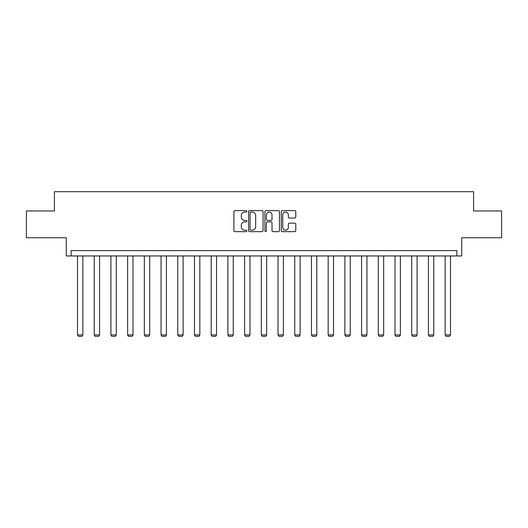 <?xml version="1.0" encoding="UTF-8"?>
<svg xmlns="http://www.w3.org/2000/svg" width="528" height="528" viewBox="0 0 528 528"><rect width="100%" height="100%" fill="white"/><g stroke="black" fill="none" stroke-linecap="round" stroke-linejoin="round"><path stroke-width="0.79" d="M246.86 211.358A0.739 0.739 0 0 0 246.127 210.626L234.953 210.626A1.049 1.049 0 0 0 233.904 211.675L233.904 230.604A1.049 1.049 0 0 0 234.953 231.653L246.127 231.653A0.739 0.739 0 0 0 246.86 230.921A0.739 0.739 0 0 0 246.127 230.182L244.682 230.182A3.366 3.366 0 0 1 241.316 226.816L241.316 225.238A3.366 3.366 0 0 1 244.682 221.879L246.127 221.879A0.739 0.739 0 0 0 246.86 221.14A0.739 0.739 0 0 0 246.127 220.407L244.682 220.407A3.366 3.366 0 0 1 241.316 217.041L241.316 215.464A3.366 3.366 0 0 1 244.682 212.098L246.127 212.098A0.739 0.739 0 0 0 246.86 211.358M26.4 210.962L26.4 237.745L66.251 237.745L66.251 255.955L461.749 255.955L461.749 237.745L501.6 237.745L501.6 210.962L473.59 210.962L473.59 191.684L54.41 191.684L54.41 210.962L26.4 210.962M294.73 218.038A1.049 1.049 0 0 0 295.779 216.988L295.779 211.675A1.049 1.049 0 0 0 294.73 210.626L282.322 210.626A1.049 1.049 0 0 0 281.272 211.675L281.272 230.604A1.049 1.049 0 0 0 282.322 231.653L294.73 231.653A1.049 1.049 0 0 0 295.779 230.604L295.779 224.189A1.049 1.049 0 0 0 294.73 223.139L289.417 223.139A1.049 1.049 0 0 0 288.367 224.189L288.367 227.37A2.812 2.812 0 0 1 285.556 230.182A2.812 2.812 0 0 1 282.744 227.37L282.744 214.909A2.812 2.812 0 0 1 285.556 212.098A2.812 2.812 0 0 1 288.367 214.909L288.367 216.988A1.049 1.049 0 0 0 289.417 218.038L294.73 218.038M456.878 255.955L456.878 250.602L71.122 250.602L71.122 255.955M263.083 211.675A1.049 1.049 0 0 0 262.027 210.626L249.619 210.626A1.049 1.049 0 0 0 248.569 211.675L248.569 230.604A1.049 1.049 0 0 0 249.619 231.653L262.027 231.653A1.049 1.049 0 0 0 263.083 230.604L263.083 211.675M265.973 210.626L278.381 210.626A1.049 1.049 0 0 1 279.431 211.675L279.431 230.604A1.049 1.049 0 0 1 278.381 231.653L273.068 231.653A1.049 1.049 0 0 1 272.019 230.604L272.019 222.928A1.049 1.049 0 0 0 270.963 221.879L267.445 221.879A1.049 1.049 0 0 0 266.389 222.928L266.389 230.921A0.739 0.739 0 0 1 265.657 231.653A0.739 0.739 0 0 1 264.917 230.921L264.917 211.675A1.049 1.049 0 0 1 265.973 210.626M250.78 212.098A0.739 0.739 0 0 0 250.041 212.83L250.041 229.449A0.739 0.739 0 0 0 250.78 230.182L252.305 230.182A3.366 3.366 0 0 0 255.664 226.816L255.664 215.464A3.366 3.366 0 0 0 252.305 212.098L250.78 212.098M272.019 214.962A2.812 2.812 0 0 0 269.207 212.15A2.812 2.812 0 0 0 266.389 214.962L266.389 219.351A1.049 1.049 0 0 0 267.445 220.407L270.963 220.407A1.049 1.049 0 0 0 272.019 219.351L272.019 214.962M82.856 255.955L82.856 334.924L77.497 334.924L77.497 255.955M82.856 334.924L82.051 336.316L78.302 336.316L77.497 334.924M99.568 255.955L99.568 334.924L94.208 334.924L94.208 255.955M99.568 334.924L98.762 336.316L95.014 336.316L94.208 334.924M116.279 255.955L116.279 334.924L110.92 334.924L110.92 255.955M116.279 334.924L115.474 336.316L111.725 336.316L110.92 334.924M132.99 255.955L132.99 334.924L127.631 334.924L127.631 255.955M132.99 334.924L132.185 336.316L128.436 336.316L127.631 334.924M149.701 255.955L149.701 334.924L144.342 334.924L144.342 255.955M149.701 334.924L148.896 336.316L145.147 336.316L144.342 334.924M166.412 255.955L166.412 334.924L161.053 334.924L161.053 255.955M166.412 334.924L165.607 336.316L161.858 336.316L161.053 334.924M183.124 255.955L183.124 334.924L177.764 334.924L177.764 255.955M183.124 334.924L182.318 336.316L178.57 336.316L177.764 334.924M199.835 255.955L199.835 334.924L194.476 334.924L194.476 255.955M199.835 334.924L199.03 336.316L195.281 336.316L194.476 334.924M216.546 255.955L216.546 334.924L211.187 334.924L211.187 255.955M216.546 334.924L215.741 336.316L211.992 336.316L211.187 334.924M233.257 255.955L233.257 334.924L227.898 334.924L227.898 255.955M233.257 334.924L232.452 336.316L228.703 336.316L227.898 334.924M249.968 255.955L249.968 334.924L244.609 334.924L244.609 255.955M249.968 334.924L249.163 336.316L245.414 336.316L244.609 334.924M266.68 255.955L266.68 334.924L261.32 334.924L261.32 255.955M266.68 334.924L265.874 336.316L262.126 336.316L261.32 334.924M283.391 255.955L283.391 334.924L278.032 334.924L278.032 255.955M283.391 334.924L282.586 336.316L278.837 336.316L278.032 334.924M300.102 255.955L300.102 334.924L294.743 334.924L294.743 255.955M300.102 334.924L299.297 336.316L295.548 336.316L294.743 334.924M316.813 255.955L316.813 334.924L311.454 334.924L311.454 255.955M316.813 334.924L316.008 336.316L312.259 336.316L311.454 334.924M333.524 255.955L333.524 334.924L328.165 334.924L328.165 255.955M333.524 334.924L332.719 336.316L328.97 336.316L328.165 334.924M350.236 255.955L350.236 334.924L344.876 334.924L344.876 255.955M350.236 334.924L349.43 336.316L345.682 336.316L344.876 334.924M366.947 255.955L366.947 334.924L361.588 334.924L361.588 255.955M366.947 334.924L366.142 336.316L362.393 336.316L361.588 334.924M383.658 255.955L383.658 334.924L378.299 334.924L378.299 255.955M383.658 334.924L382.853 336.316L379.104 336.316L378.299 334.924M400.369 255.955L400.369 334.924L395.01 334.924L395.01 255.955M400.369 334.924L399.564 336.316L395.815 336.316L395.01 334.924M417.08 255.955L417.08 334.924L411.721 334.924L411.721 255.955M417.08 334.924L416.275 336.316L412.526 336.316L411.721 334.924M433.792 255.955L433.792 334.924L428.432 334.924L428.432 255.955M433.792 334.924L432.986 336.316L429.238 336.316L428.432 334.924M450.503 255.955L450.503 334.924L445.144 334.924L445.144 255.955M450.503 334.924L449.698 336.316L445.949 336.316L445.144 334.924"/></g></svg>
